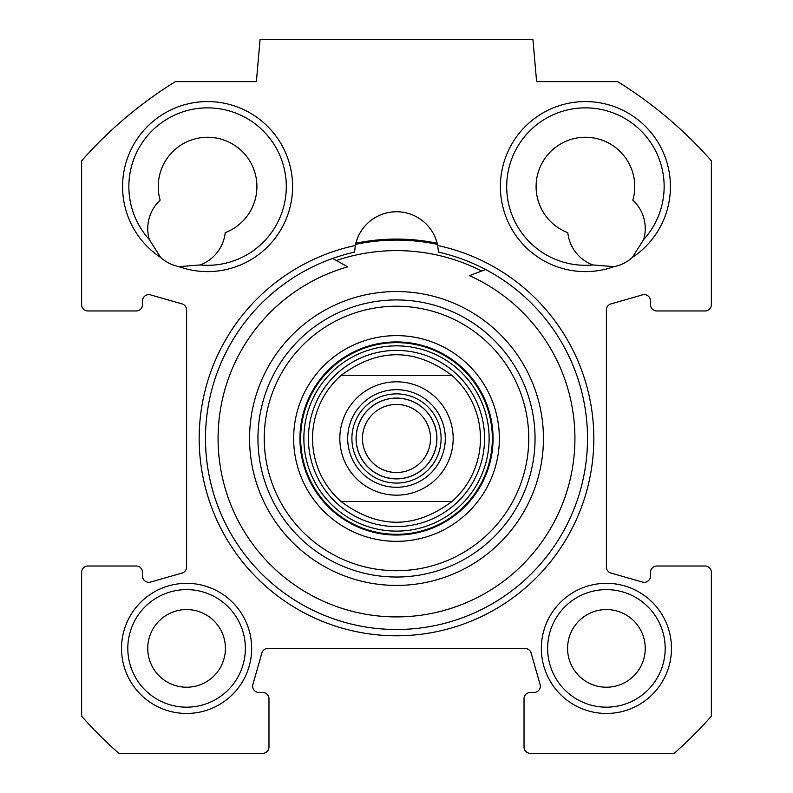 <?xml version="1.0" encoding="UTF-8"?>
<svg xmlns="http://www.w3.org/2000/svg" width="793" height="793" viewBox="0 0 793 793"><rect width="100%" height="100%" fill="white"/><g stroke="black" fill="none" stroke-linecap="round" stroke-linejoin="round"><path stroke-width="1.19" d="M665.188 648.396A58.771 58.771 0 0 1 577.026 699.297A58.771 58.771 0 0 1 577.026 597.496A58.771 58.771 0 0 1 665.188 648.396M671.483 648.396A65.076 65.076 0 0 0 573.874 592.044A65.076 65.076 0 0 0 573.874 704.749A65.076 65.076 0 0 0 671.483 648.396M175.342 81.629L256.387 81.629L260.054 39.65L532.946 39.65L536.613 81.629L617.658 81.629A419.824 419.824 0 0 1 711.371 160.791L711.371 304.661A6.294 6.294 0 0 1 705.066 310.965L656.792 310.965A6.294 6.294 0 0 1 650.498 304.661L650.498 300.944A6.294 6.294 0 0 0 642.469 294.887L610.977 303.888A6.294 6.294 0 0 0 606.407 309.934L606.407 567.025A6.294 6.294 0 0 0 610.977 573.081L642.469 582.082A6.294 6.294 0 0 0 650.498 576.025L650.498 572.298A6.294 6.294 0 0 1 656.792 566.004L705.066 566.004A6.294 6.294 0 0 1 711.371 572.298L711.371 716.168A419.824 419.824 0 0 1 674.189 753.35L530.319 753.35A6.294 6.294 0 0 1 524.024 747.056L524.024 698.772A6.294 6.294 0 0 1 530.319 692.477L534.036 692.477A6.294 6.294 0 0 0 540.092 684.448L531.102 652.966A6.294 6.294 0 0 0 525.045 648.396L267.955 648.396A6.294 6.294 0 0 0 261.898 652.966L252.908 684.448A6.294 6.294 0 0 0 258.964 692.477L262.681 692.477A6.294 6.294 0 0 1 268.976 698.772L268.976 747.056A6.294 6.294 0 0 1 262.681 753.35L118.811 753.35A419.824 419.824 0 0 1 81.629 716.168L81.629 572.298A6.294 6.294 0 0 1 87.934 566.004L136.208 566.004A6.294 6.294 0 0 1 142.502 572.298L142.502 576.025A6.294 6.294 0 0 0 150.531 582.082L182.023 573.081A6.294 6.294 0 0 0 186.593 567.025L186.593 309.934A6.294 6.294 0 0 0 182.023 303.888L150.531 294.887A6.294 6.294 0 0 0 142.502 300.944L142.502 304.661A6.294 6.294 0 0 1 136.208 310.965L87.934 310.965A6.294 6.294 0 0 1 81.629 304.661L81.629 160.791A419.824 419.824 0 0 1 175.342 81.629M251.659 648.396A65.076 65.076 0 0 0 154.05 592.044A65.076 65.076 0 0 0 154.05 704.749A65.076 65.076 0 0 0 251.659 648.396M355.333 245.503A197.318 197.318 0 0 0 232.944 548.855A197.318 197.318 0 0 0 560.056 548.855A197.318 197.318 0 0 0 437.667 245.503L437.141 243.253A199.42 199.42 0 0 0 355.859 243.253L355.333 245.503A41.979 41.979 0 0 1 437.667 245.503L438.45 252.124A191.024 191.024 0 0 1 554.436 545.931A191.024 191.024 0 0 1 238.564 545.931A191.024 191.024 0 0 1 354.55 252.124L355.333 245.503M179.01 266.656A85.01 85.01 0 0 0 292.171 178.078A85.01 85.01 0 0 0 163.636 113.815A85.01 85.01 0 0 0 160.672 257.487A38.837 38.837 0 0 0 179.01 266.656L200.163 264.951A38.837 38.837 0 0 0 225.202 232.656A49.325 49.325 0 0 0 254.147 170.307A49.325 49.325 0 0 0 192.659 139.568A49.325 49.325 0 0 0 160.146 200.133A38.837 38.837 0 0 0 149.332 239.545A78.715 78.715 0 0 1 172.596 116.065A78.715 78.715 0 0 1 284.984 172.259A78.715 78.715 0 0 1 200.163 264.951M632.328 257.487A85.01 85.01 0 0 0 629.364 113.815A85.01 85.01 0 0 0 500.829 178.078A85.01 85.01 0 0 0 613.99 266.656A38.837 38.837 0 0 0 632.328 257.487L643.668 239.545A38.837 38.837 0 0 0 632.854 200.133A49.325 49.325 0 0 0 600.341 139.568A49.325 49.325 0 0 0 538.853 170.307A49.325 49.325 0 0 0 567.798 232.656A38.837 38.837 0 0 0 592.837 264.951A78.715 78.715 0 0 1 508.016 172.259A78.715 78.715 0 0 1 620.404 116.065A78.715 78.715 0 0 1 643.668 239.545M592.837 264.951L613.99 266.656M149.332 239.545L160.672 257.487M245.364 648.396A58.771 58.771 0 0 1 157.202 699.297A58.771 58.771 0 0 1 157.202 597.496A58.771 58.771 0 0 1 245.364 648.396M437.419 244.383A198.369 198.369 0 0 0 355.581 244.383M645.244 648.396A38.837 38.837 0 0 0 606.407 609.559A38.837 38.837 0 0 0 567.58 648.396A38.837 38.837 0 0 0 606.407 687.224A38.837 38.837 0 0 0 645.244 648.396M225.42 648.396A38.837 38.837 0 0 0 186.593 609.559A38.837 38.837 0 0 0 147.756 648.396A38.837 38.837 0 0 0 186.593 687.224A38.837 38.837 0 0 0 225.42 648.396M452.04 501.454L340.96 501.454L452.04 501.454C415.017 529.149 377.983 529.149 340.96 501.454A83.969 83.969 0 0 1 340.96 375.505L452.04 375.505L340.96 375.505C377.983 347.82 415.017 347.82 452.04 375.505A83.969 83.969 0 0 1 452.04 501.454A83.969 83.969 0 0 0 452.04 375.505M396.5 393.873A44.606 44.606 0 0 1 435.129 460.783A44.606 44.606 0 0 1 357.871 460.783A44.606 44.606 0 0 1 396.5 393.873M396.5 478.803A40.324 40.324 0 0 0 431.422 418.317A40.324 40.324 0 0 0 361.578 418.317A40.324 40.324 0 0 0 396.5 478.803M396.5 389.68A48.809 48.809 0 0 0 354.233 462.884A48.809 48.809 0 0 0 438.767 462.884A48.809 48.809 0 0 0 396.5 389.68M396.5 472.509A34.03 34.03 0 0 1 362.47 438.479A34.03 34.03 0 0 1 396.5 404.46A34.03 34.03 0 0 1 430.53 438.479A34.03 34.03 0 0 1 396.5 472.509M332.663 258.449L347.74 266.844A178.425 178.425 0 0 0 246.058 534.413A178.425 178.425 0 0 0 531.548 555.09A178.425 178.425 0 0 0 469.476 275.667L485.603 269.521M396.5 350.407A88.073 88.073 0 0 0 320.223 482.521A88.073 88.073 0 0 0 472.777 482.521A88.073 88.073 0 0 0 396.5 350.407M340.96 375.505A83.969 83.969 0 0 0 340.96 501.454M396.5 541.341A102.852 102.852 0 0 0 485.574 387.053A102.852 102.852 0 0 0 307.426 387.053A102.852 102.852 0 0 0 396.5 541.341M396.5 535.037A96.558 96.558 0 0 1 312.878 390.206A96.558 96.558 0 0 1 480.122 390.206A96.558 96.558 0 0 1 396.5 535.037M396.5 570.722A132.243 132.243 0 0 1 281.971 372.363A132.243 132.243 0 0 1 511.029 372.363A132.243 132.243 0 0 1 396.5 570.722M396.5 577.026A138.537 138.537 0 0 0 516.481 369.211A138.537 138.537 0 0 0 276.519 369.211A138.537 138.537 0 0 0 396.5 577.026M481.658 271.018A187.872 187.872 0 0 0 336.351 260.5M433.989 480.994A56.68 56.68 0 0 1 339.82 438.479A56.68 56.68 0 0 1 419.814 386.825A56.68 56.68 0 0 1 433.989 480.994M396.5 398.076A40.403 40.403 0 0 1 431.491 458.691A40.403 40.403 0 0 1 361.509 458.691A40.403 40.403 0 0 1 396.5 398.076M396.5 342.645A95.834 95.834 0 0 0 313.503 486.396A95.834 95.834 0 0 0 479.497 486.396A95.834 95.834 0 0 0 396.5 342.645M396.5 345.857A92.632 92.632 0 0 0 316.278 484.801A92.632 92.632 0 0 0 476.722 484.801A92.632 92.632 0 0 0 396.5 345.857M396.5 585.422A146.943 146.943 0 0 0 523.757 365.018A146.943 146.943 0 0 0 269.243 365.018A146.943 146.943 0 0 0 396.5 585.422"/></g></svg>
